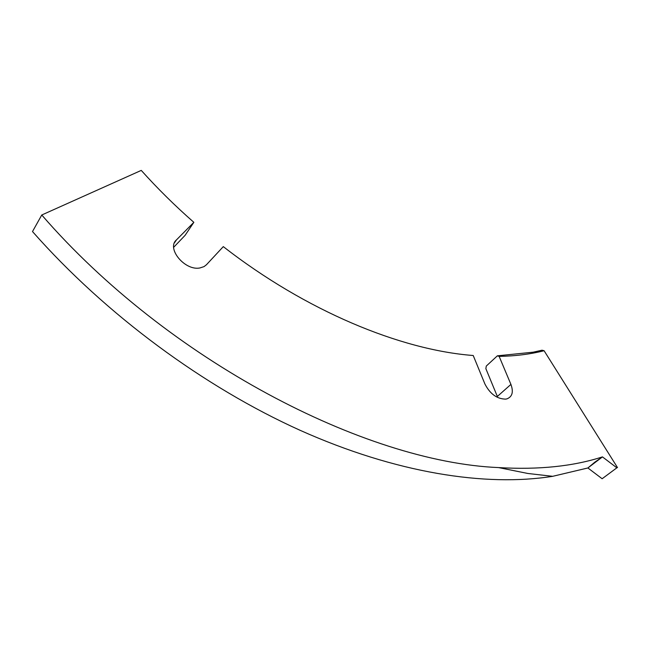 <?xml version="1.0" encoding="UTF-8"?>
<svg xmlns="http://www.w3.org/2000/svg" width="650" height="650" viewBox="0 0 650 650"><rect width="100%" height="100%" fill="white"/><g stroke="black" fill="none" stroke-linecap="round" stroke-linejoin="round"><path stroke-width="0.97" d="M41.762 214.996C167.806 360.433 365.276 462.052 498.582 467.586C538.476 469.942 573.105 466.375 602.461 456.893L587.892 467.968L594.913 462.101L602.461 456.893L616.858 467.821L602.136 478.741L587.892 467.968L552.671 476.32C485.794 486.948 396.021 473.216 300.072 430.292C204.271 387.083 105.885 314.795 32.5 231.554L41.762 214.996L141.261 170.398C157.479 188.492 175.013 205.806 193.846 222.324L176.532 239.818L174.436 242.848M499.151 356.395L497.364 355.826L533.219 352.178L542.011 350.204L544.091 350.724C530.473 354.185 515.491 356.07 499.151 356.395L510.924 384.41C513.654 391.909 512.338 396.727 506.951 398.864L505.741 399.116C497.014 399.019 490.059 393.973 484.892 383.955L473.224 355.509C400.489 349.993 305.727 310.854 223.299 246.618L206.432 264.761L204.035 266.614L199.875 267.971C184.836 271.001 166.099 248.308 176.532 239.818M497.364 355.826L486.289 366.056L485.859 368.648L497.339 396.459L510.924 384.41M616.858 467.821L602.136 478.741M544.091 350.724L617.5 467.577M173.664 247.309L185.12 235.308L193.846 222.324M552.671 476.32L527.857 473.476L498.582 467.586"/></g></svg>
